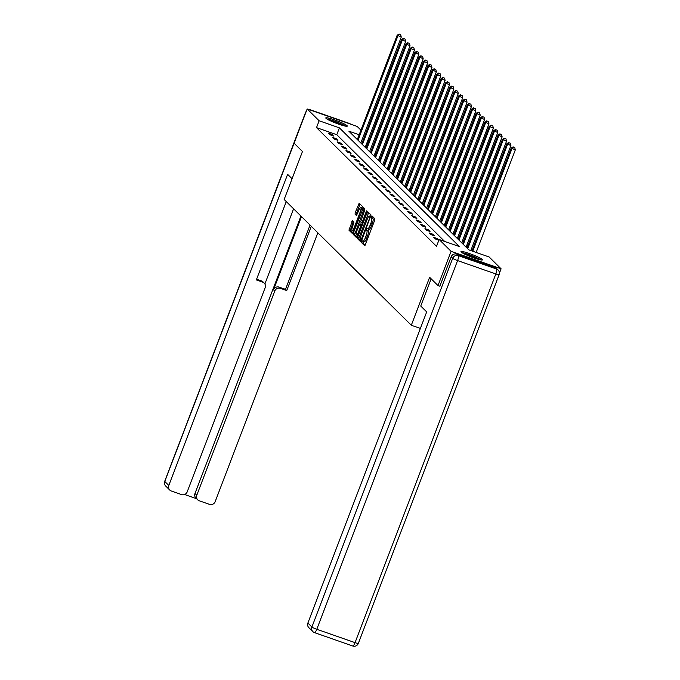 <?xml version="1.0" encoding="UTF-8"?>
<svg xmlns="http://www.w3.org/2000/svg" width="680" height="680" viewBox="0 0 680 680"><rect width="100%" height="100%" fill="white"/><g stroke="black" fill="none" stroke-linecap="round" stroke-linejoin="round"><path stroke-width="1.02" d="M361.845 241.638L361.683 242.769L364.616 245.667L365.398 244.596L374.646 220.379L374.884 218.764L371.951 215.866L371.399 216.614L371.611 218.119A4.641 1.131 -70.7 0 1 370.855 223.303L370.082 225.318A4.641 1.131 -70.7 0 1 367.668 228.82A4.641 1.131 -70.7 0 1 367.557 228.752L367.149 228.361L366.622 229.126L366.834 230.63A4.641 1.131 -70.7 0 1 366.078 235.807L365.304 237.83A4.641 1.131 -70.7 0 1 362.89 241.332A4.641 1.131 -70.7 0 1 362.78 241.264L362.372 240.873L361.845 241.638M363.477 241.536L363.035 243.245L365.083 245.276M372.887 216.784L372.963 218.595L371.611 218.119M368.254 229.024L368.186 231.106L366.834 230.63M347.08 125.698A11.518 1.283 -159.1 0 1 347.301 126.115A11.518 1.283 -159.1 0 1 337.416 123.709A11.518 1.283 -159.1 0 1 326 118.32A11.518 1.283 -159.1 0 1 325.788 117.904A11.518 1.283 -159.1 0 1 335.665 120.309A11.518 1.283 -159.1 0 1 347.08 125.698M482.273 259.437A11.518 1.283 -159.1 0 1 482.494 259.853A11.518 1.283 -159.1 0 1 472.608 257.448A11.518 1.283 -159.1 0 1 461.193 252.059A11.518 1.283 -159.1 0 1 460.972 251.643A11.518 1.283 -159.1 0 1 470.858 254.048A11.518 1.283 -159.1 0 1 482.273 259.437M352.546 220.66L348.925 230.146L352.214 233.393L352.971 232.297L362.457 206.465L359.159 203.218L355.274 212.517L355.036 214.141L356.464 215.543L358.776 210.375A3.876 0.944 -70.7 0 1 360.791 207.442A3.876 0.944 -70.7 0 1 360.247 211.837L354.161 227.775A3.876 0.944 -70.7 0 1 352.147 230.707A3.876 0.944 -70.7 0 1 352.682 226.321L353.94 222.046L352.546 220.66M439.935 286.246L438.005 285.575L429.624 277.287L411.306 325.252L284.155 199.469L302.473 151.504L294.1 143.216L307.181 108.953L357.187 126.446L360.927 130.144M438.005 285.575L451.087 251.311L439.135 239.487L459.408 246.585L339.405 127.865L319.132 120.768L307.181 108.953M444.644 241.417L336.787 134.716L316.514 127.627L436.517 246.338L439.135 239.487M316.514 127.627L319.132 120.768M357.74 237.023L357.501 238.637L360.765 241.859L361.556 240.788L371.034 214.956L367.744 211.709L366.988 212.806L357.74 237.023L359.091 237.49L358.853 239.113L361.233 241.468M356.473 237.618L353.217 234.396L353.455 232.773L363.451 207.468L364.879 208.862L364.642 210.486L360.655 221.926L361.615 222.861L362.372 221.765L366.274 211.54L366.8 210.774L366.664 211.922L356.55 237.643M411.306 325.252L420.376 328.431M438.787 240.159L437.104 238.493L433.721 237.311L435.412 238.977L438.787 240.159M434.401 235.824L432.718 234.15L429.335 232.968L431.026 234.634L434.401 235.824M430.015 231.48L428.332 229.815L424.949 228.633L426.64 230.299L430.015 231.48M425.629 227.145L423.946 225.471L420.563 224.29L422.254 225.955L425.629 227.145M421.243 222.802L419.56 221.136L416.177 219.954L417.868 221.621L421.243 222.802M416.857 218.467L415.174 216.793L411.791 215.611L413.482 217.277L416.857 218.467M412.471 214.123L410.779 212.457L407.405 211.276L409.088 212.942L412.471 214.123M408.085 209.788L406.394 208.114L403.019 206.932L404.702 208.599L408.085 209.788M403.699 205.445L402.007 203.779L398.633 202.597L400.316 204.263L403.699 205.445M399.313 201.11L397.622 199.435L394.247 198.254L395.93 199.92L399.313 201.11M394.927 196.767L393.236 195.1L389.861 193.919L391.544 195.585L394.927 196.767M390.541 192.431L388.85 190.757L385.475 189.576L387.158 191.242L390.541 192.431M386.155 188.088L384.464 186.422L381.089 185.24L382.772 186.906L386.155 188.088M381.769 183.753L380.077 182.078L376.703 180.897L378.386 182.563L381.769 183.753M377.383 179.409L375.692 177.744L372.317 176.562L374 178.228L377.383 179.409M372.997 175.075L371.305 173.4L367.931 172.219L369.614 173.885L372.997 175.075M368.611 170.731L366.92 169.065L363.545 167.883L365.228 169.549L368.611 170.731M364.216 166.396L362.534 164.721L359.15 163.54L360.842 165.206L364.216 166.396M359.83 162.053L358.148 160.386L354.764 159.205L356.456 160.871L359.83 162.053M355.445 157.718L353.762 156.043L350.378 154.862L352.07 156.528L355.445 157.718M351.058 153.374L349.375 151.708L345.993 150.526L347.684 152.192L351.058 153.374M346.673 149.039L344.99 147.364L341.606 146.183L343.298 147.849L346.673 149.039M342.286 144.695L340.603 143.03L337.221 141.848L338.912 143.514L342.286 144.695M337.9 140.361L336.217 138.686L332.834 137.505L334.526 139.17L337.9 140.361M333.514 136.017L331.832 134.351L328.449 133.169L330.14 134.835L333.514 136.017M472.353 249.815L471.452 248.923M467.967 245.48L467.067 244.588M463.581 241.136L462.68 240.244M459.195 236.801L458.286 235.909M454.81 232.458L453.9 231.565M450.423 228.123L449.514 227.23M446.037 223.779L445.128 222.887M441.651 219.445L440.742 218.552M437.265 215.101L436.356 214.208M432.879 210.766L431.97 209.873M428.485 206.422L427.584 205.53M424.099 202.088L423.198 201.195M419.713 197.744L418.812 196.851M415.327 193.409L414.426 192.517M410.941 189.066L410.04 188.173M406.555 184.731L405.654 183.838M402.169 180.387L401.268 179.494M397.783 176.052L396.882 175.159M393.397 171.708L392.496 170.816M389.011 167.373L388.11 166.481M384.625 163.03L383.724 162.137M380.239 158.695L379.338 157.803M375.853 154.351L374.952 153.459M371.467 150.017L370.566 149.124M367.081 145.673L366.103 144.976M361.87 143.497L361.012 143.191M499.417 273.207L501.092 268.804L451.087 251.311M364.403 133.586L365.313 134.478M366.52 145.12L369.138 138.269M359.159 134.776L348.865 131.172L468.868 249.892L489.141 256.989L501.092 268.804M364.488 136.637L363.392 136.255M336.787 134.716L339.405 127.865M437.104 238.493L436.738 239.445M432.718 234.15L432.352 235.101M428.332 229.815L427.966 230.767M423.946 225.471L423.58 226.423M419.56 221.136L419.195 222.088M415.174 216.793L414.808 217.745M410.779 212.457L410.423 213.409M406.394 208.114L406.036 209.066M402.007 203.779L401.65 204.731M397.622 199.435L397.264 200.387M393.236 195.1L392.878 196.053M388.85 190.757L388.493 191.709M384.464 186.422L384.098 187.374M380.077 182.078L379.712 183.031M375.692 177.744L375.326 178.695M371.305 173.4L370.94 174.352M366.92 169.065L366.554 170.017M362.534 164.721L362.168 165.673M358.148 160.386L357.782 161.339M353.762 156.043L353.396 156.995M349.375 151.708L349.01 152.66M344.99 147.364L344.624 148.316M340.603 143.03L340.238 143.981M336.217 138.686L335.852 139.638M331.832 134.351L331.466 135.303M364.131 241.731A4.641 1.131 -70.7 0 0 364.242 241.808A4.641 1.131 -70.7 0 0 366.656 238.298L365.304 237.83M368.186 231.106A4.641 1.131 -70.7 0 1 367.429 236.283L366.656 238.298M368.909 229.22A4.641 1.131 -70.7 0 0 369.019 229.296A4.641 1.131 -70.7 0 0 371.433 225.794L370.082 225.318M372.963 218.595A4.641 1.131 -70.7 0 1 372.207 223.771L371.433 225.794M368.662 212.602L359.091 237.49M361.182 239.675L369.844 217.668L369.614 216.138A4.641 1.131 -70.7 0 0 369.503 216.07A4.641 1.131 -70.7 0 0 367.089 219.572L361.539 234.099A4.641 1.131 -70.7 0 0 360.774 239.283L361.182 239.675M369.614 216.138L370.804 216.554A4.641 1.131 -70.7 0 0 370.719 216.529M356.94 237.218L354.569 234.863L353.217 234.396M364.37 208.352L354.569 234.863M357 230.495A3.876 0.944 -70.7 0 0 356.464 234.88A3.876 0.944 -70.7 0 0 358.479 231.956L360.621 226.338L360.859 224.723L359.941 223.805L357 230.495M361.216 224.255L361.76 224.749M362.253 207.995A3.876 0.944 -70.7 0 0 362.142 207.918L360.791 207.442M360.077 204.111L356.626 212.993L356.388 214.608L356.898 215.118M353.421 221.535L350.276 230.622L352.648 232.976M476.153 252.441L515.295 149.915L511.215 148.036L471.92 250.954M472.77 251.26L511.921 148.733L513.4 147.101L514.751 147.569L513.4 147.101M511.215 148.036L513.119 146.82M514.751 147.569L515.295 149.915M462.808 253.155A9.962 1.113 -159.1 0 1 478.269 258.672A9.962 1.113 -159.1 0 1 480.114 259.76M481.049 259.938A11.441 1.275 20.9 0 0 479.298 258.944A11.441 1.275 20.9 0 0 461.992 252.662M476.765 258.859A9.231 1.028 20.9 0 0 465.91 254.711M327.615 119.416A9.962 1.113 -159.1 0 1 343.077 124.933A9.962 1.113 -159.1 0 1 344.921 126.021M345.856 126.208A11.441 1.275 20.9 0 0 344.105 125.205A11.441 1.275 20.9 0 0 326.8 118.923M341.572 125.12A9.231 1.028 20.9 0 0 330.718 120.972M431.154 278.8L420.75 306.051L426.683 311.916L307.878 623.042L311.899 627.019L452.685 258.332L451.163 256.827L439.833 286.212M495.04 267.521L456.79 254.133L458.312 255.637L496.553 269.025L495.04 267.521A4.428 4.267 -45.3 0 1 496.579 268.481L498.1 269.986A4.428 4.267 134.7 0 0 496.553 269.025A4.428 1.079 -70.7 0 1 495.831 273.964L457.581 260.584L316.795 629.272L355.045 642.651L495.831 273.964A4.428 0.493 20.9 0 0 499.12 274.712A4.428 4.428 0 0 0 498.1 269.986M352.631 645.932A4.428 1.079 109.3 0 0 352.733 646A4.428 4.428 0 0 0 358.334 643.399A4.428 0.493 20.9 0 1 355.045 642.651A4.428 1.079 109.3 0 1 352.733 646L314.491 632.621A4.428 4.428 0 0 1 312.834 631.584A4.428 4.267 134.7 0 0 314.381 632.544A4.428 1.079 -70.7 0 0 314.491 632.621A4.428 1.079 -70.7 0 0 316.795 629.272A4.428 0.493 20.9 0 1 311.899 627.019A4.428 4.267 134.7 0 0 312.834 631.584L308.813 627.606A4.428 4.267 -45.3 0 1 307.878 623.042M451.163 256.827A4.428 4.267 -45.3 0 1 456.79 254.133M292.069 178.755L287.615 174.344L168.802 485.46A4.428 4.267 134.7 0 0 171.292 490.994L181.56 494.589A4.428 4.267 134.7 0 0 187.187 491.895L265.166 287.674A4.428 4.267 134.7 0 0 262.684 282.149L261.443 280.925A4.428 4.267 -45.3 0 1 262.99 281.885L264.231 283.109M286.263 201.552L256.334 279.922L262.684 282.149M197.719 499.817L195.917 498.04A4.428 4.267 -45.3 0 1 194.981 493.476L196.783 495.252A4.428 4.267 134.7 0 0 199.266 500.786L209.533 504.373A4.428 4.267 134.7 0 0 215.16 501.687L317.841 232.79M184.612 494.504L196.579 498.695M280.389 288.346A4.428 4.267 134.7 0 0 274.762 291.031L273.53 289.808A4.428 4.267 -45.3 0 1 279.149 287.122L280.389 288.346L286.739 290.564L311.278 226.304M196.783 495.252L274.762 291.031M293.582 208.794L264.885 283.959M273.53 289.808L301.478 216.606M194.981 493.476L300.917 216.053M279.149 287.122L285.506 289.34L310.046 225.08M285.506 289.34L286.739 290.564M256.598 279.225L261.443 280.925M470.815 250.572L510.91 145.579L506.829 143.701L466.99 248.03M467.695 248.727L507.535 144.398L509.014 142.757L510.365 143.233L509.014 142.757M506.829 143.701L508.733 142.486M510.365 143.233L510.91 145.579M466.089 247.137L506.523 141.236L502.443 139.357L462.604 243.695M463.31 244.392L503.149 140.055L504.628 138.422L505.979 138.89L504.628 138.422M502.443 139.357L504.348 138.142M505.979 138.89L506.523 141.236M461.703 242.802L502.137 136.901L498.058 135.022L458.218 239.351M458.923 240.049L498.763 135.719L500.242 134.079L501.594 134.555L500.242 134.079M498.058 135.022L499.962 133.807M501.594 134.555L502.137 136.901M457.317 238.459L497.752 132.557L493.671 130.679L453.832 235.017M454.537 235.713L494.377 131.376L495.856 129.744L497.208 130.212L495.856 129.744M493.671 130.679L495.575 129.464M497.208 130.212L497.752 132.557M452.931 234.124L493.365 128.222L489.285 126.344L449.446 230.673M450.151 231.37L489.991 127.041L491.47 125.4L492.821 125.876L491.47 125.4M489.285 126.344L491.19 125.129M492.821 125.876L493.365 128.222M448.545 229.78L488.979 123.879L484.899 122.001L445.06 226.338M445.765 227.035L485.605 122.697L487.084 121.066L488.435 121.533L487.084 121.066M484.899 122.001L486.804 120.785M488.435 121.533L488.979 123.879M444.159 225.446L484.594 119.544L480.513 117.666L440.674 221.995M441.379 222.691L481.219 118.362L482.698 116.722L484.05 117.198L482.698 116.722M480.513 117.666L482.417 116.45M484.05 117.198L484.594 119.544M439.773 221.102L480.208 115.2L476.127 113.322L436.288 217.659M436.985 218.356L476.833 114.019L478.312 112.387L479.663 112.855L478.312 112.387M476.127 113.322L478.031 112.106M479.663 112.855L480.208 115.2M435.387 216.767L475.821 110.865L471.741 108.987L431.902 213.316M432.599 214.013L472.447 109.684L473.926 108.043L475.277 108.519L473.926 108.043M471.741 108.987L473.646 107.772M475.277 108.519L475.821 110.865M430.993 212.423L471.435 106.522L467.356 104.644L427.516 208.981M428.213 209.678L468.061 105.341L469.54 103.709L470.892 104.176L469.54 103.709M467.356 104.644L469.26 103.428M470.892 104.176L471.435 106.522M426.606 208.089L467.05 102.187L462.969 100.308L423.13 204.637M423.827 205.334L463.666 101.005L465.154 99.365L466.506 99.841L465.154 99.365M462.969 100.308L464.873 99.093M466.506 99.841L467.05 102.187M422.221 203.745L462.663 97.843L458.583 95.965L418.744 200.303M419.441 200.999L459.281 96.662L460.768 95.03L462.119 95.497L460.768 95.03M458.583 95.965L460.488 94.749M462.119 95.497L462.663 97.843M417.834 199.41L458.277 93.508L454.197 91.63L414.358 195.959M415.055 196.656L454.894 92.327L456.382 90.686L457.733 91.162L456.382 90.686M454.197 91.63L456.101 90.415M457.733 91.162L458.277 93.508M413.449 195.066L453.892 89.165L449.812 87.286L409.972 191.624M410.669 192.321L450.508 87.984L451.996 86.352L453.348 86.819L451.996 86.352M449.812 87.286L451.715 86.071M453.348 86.819L453.892 89.165M409.062 190.731L449.506 84.83L445.425 82.951L405.577 187.281M406.283 187.977L446.123 83.648L447.61 82.008L448.962 82.484L447.61 82.008M445.425 82.951L447.329 81.736M448.962 82.484L449.506 84.83M404.676 186.388L445.119 80.486L441.039 78.608L401.192 182.945M401.897 183.643L441.737 79.305L443.224 77.673L444.575 78.141L443.224 77.673M441.039 78.608L442.943 77.392M444.575 78.141L445.119 80.486M400.291 182.053L440.733 76.151L436.645 74.273L396.805 178.602M397.511 179.299L437.35 74.97L438.838 73.329L440.19 73.805L438.838 73.329M436.645 74.273L438.558 73.058M440.19 73.805L440.733 76.151M395.904 177.709L436.348 71.808L432.259 69.929L392.42 174.267M393.125 174.964L432.964 70.627L434.452 68.995L435.804 69.462L434.452 68.995M432.259 69.929L434.171 68.714M435.804 69.462L436.348 71.808M391.519 173.374L431.962 67.473L427.873 65.594L388.034 169.923M388.739 170.62L428.578 66.291L430.066 64.651L431.418 65.127L430.066 64.651M427.873 65.594L429.786 64.379M431.418 65.127L431.962 67.473M387.132 169.031L427.575 63.129L423.487 61.251L383.648 165.589M384.353 166.285L424.192 61.948L425.68 60.316L427.031 60.784L425.68 60.316M423.487 61.251L425.391 60.035M427.031 60.784L427.575 63.129M382.747 164.696L423.19 58.794L419.101 56.916L379.262 161.245M379.967 161.942L419.806 57.613L421.294 55.972L422.637 56.448L421.294 55.972M419.101 56.916L421.005 55.7M422.637 56.448L423.19 58.794M378.361 160.352L418.795 54.451L414.715 52.572L374.875 156.91M375.581 157.607L415.421 53.27L416.899 51.637L418.251 52.105L416.899 51.637M414.715 52.572L416.619 51.357M418.251 52.105L418.795 54.451M373.975 156.018L414.409 50.116L410.329 48.237L370.49 152.566M371.195 153.263L411.034 48.934L412.513 47.294L413.865 47.77L412.513 47.294M410.329 48.237L412.233 47.022M413.865 47.77L414.409 50.116M369.589 151.674L410.023 45.773L405.943 43.894L366.103 148.231M366.809 148.929L406.649 44.591L408.127 42.959L409.479 43.427L408.127 42.959M405.943 43.894L407.847 42.678M409.479 43.427L410.023 45.773M365.202 147.339L405.637 41.438L401.557 39.559L361.717 143.888M362.423 144.585L402.262 40.256L403.741 38.615L405.093 39.092L403.741 38.615M401.557 39.559L403.461 38.343M405.093 39.092L405.637 41.438M360.817 142.995L401.251 37.094L397.171 35.215L357.332 139.553M358.037 140.25L397.876 35.913L399.355 34.28L400.707 34.748L399.355 34.28M397.171 35.215L399.075 34M400.707 34.748L401.251 37.094M363.035 243.245L361.683 242.769M372.589 218.221L371.238 217.745M367.812 230.732L366.46 230.256M367.429 236.283L366.078 235.807M372.207 223.771L370.855 223.303M368.339 213.273L366.988 212.806M358.853 239.113L357.501 238.637M362.202 239.088L361.734 238.926M370.32 217.838L369.844 217.668M370.719 216.784L370.013 216.537M354.807 233.249L353.455 232.773M364.046 209.032L362.695 208.556M362.839 221.926L362.372 221.765M366.741 211.701L366.274 211.54M358.947 232.118L358.479 231.956M361.097 226.5L360.621 226.338M361.666 225.003L360.859 224.723M361.293 224.281L359.941 223.805M354.628 227.945L354.161 227.775M360.723 211.998L360.247 211.837M356.388 214.608L355.036 214.141M356.626 212.993L355.274 212.517M359.762 204.782L358.411 204.315M350.276 230.622L348.925 230.146M350.514 228.999L349.163 228.531M353.107 222.207L351.755 221.731M452.685 258.332A4.428 0.493 20.9 0 0 457.581 260.584A4.428 1.079 109.3 0 0 458.312 255.637A4.428 4.267 134.7 0 0 452.685 258.332M349.834 123.87L311.584 110.492M305.677 112.897L164.781 481.483L168.802 485.46M165.725 486.055A4.428 4.267 -45.3 0 1 164.781 481.483A4.428 0.493 20.9 0 1 164.704 481.321A4.428 4.428 0 0 0 165.725 486.055L169.745 490.034M164.704 481.321L305.49 112.633A4.428 0.493 20.9 0 0 305.575 112.795A4.428 4.267 -45.3 0 1 306.076 111.834M309.808 109.871A4.428 4.267 -45.3 0 1 311.194 110.109A4.428 1.079 109.3 0 0 311.091 110.041A4.428 4.428 0 0 0 309.578 109.786M310.947 110.024A4.428 1.079 109.3 0 1 311.091 110.041L349.333 123.42A4.428 1.079 -70.7 0 1 349.444 123.488A4.428 4.267 -45.3 0 1 350.668 124.168A4.428 4.428 0 0 0 349.333 123.42A4.428 1.079 -70.7 0 0 349.205 123.403M364.242 241.808L362.89 241.332M369.019 229.296L367.668 228.82M370.812 216.529L369.503 216.07M357.723 235.323L356.464 234.88M361.25 224.255L359.899 223.788M353.404 231.149L352.147 230.707M358.334 643.399L499.12 274.712M306.272 111.325A4.428 4.428 0 0 0 305.49 112.633"/></g></svg>
